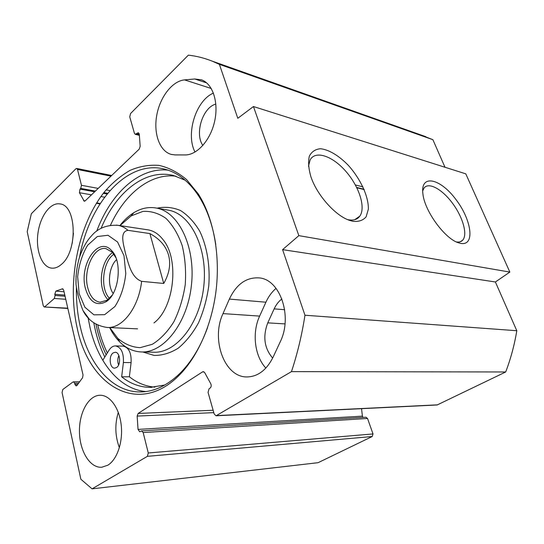 <?xml version="1.0" encoding="UTF-8"?>
<svg xmlns="http://www.w3.org/2000/svg" width="544" height="544" viewBox="0 0 544 544"><rect width="100%" height="100%" fill="white"/><g stroke="black" fill="none" stroke-linecap="round" stroke-linejoin="round"><path stroke-width="0.82" d="M215.852 104.108C202.647 107.297 194.466 133.797 202.871 145.472M281.901 298.955C278.671 301.376 276.094 304.681 274.156 308.876L267.764 322.864C262.643 336.478 264.275 348.221 272.66 358.081M185.076 154.938L175.073 154.904L171.231 154.394C159.712 151.314 153.422 133.77 156.72 115.478C159.895 97.179 172.23 80.988 184.579 79.893L194.725 78.982L201.559 79.859C212.813 83.817 218.899 102.469 214.615 121.387C210.453 140.325 197.016 155.149 185.076 154.938M213.438 93.099C195.786 100.456 185.47 134.252 195.017 152.055M276.053 288.347C271.864 291.944 268.484 296.568 265.914 302.206L259.638 316.098C251.872 332.71 254.531 356.021 265.86 368.077M223.013 313.602L229.364 299.084C236.477 284.097 246.473 277.046 259.366 277.923C280.14 279.487 292.903 316.554 280.194 341.911L273.129 357.102C266.594 370.076 257.876 376.686 246.996 376.938C224.352 377.427 210.78 339.279 223.013 313.602L259.638 316.098M67.796 308.19L44.214 306.966L43.262 305.755L27.2 231.656L31.341 213.758L75.84 168.81L76.724 168.463L77.513 169.47L110.969 176.168M44.812 306.741L54.339 298.472L55.06 295.48L54.794 294.311L55.848 291.115L62.349 288.837L63.641 290.006L83.035 374.952L82.593 377.713L77.01 385.417L76.16 385.941L74.956 384.506L74.671 383.234L73.481 381.813L72.957 381.997L62.805 389.504L62.064 392.516L80.866 479.25L92.079 488.852L147.383 456.341L372.212 436.519L373.007 433.942L148.274 452.975L147.383 456.341M148.274 452.975L143.174 432.548L141.61 430.882L139.699 431.759L138.033 429.4L137.156 416.085L138.135 413.447L202.552 371.878L203.313 371.654L204.707 372.654L210.807 383.819C211.514 385.614 211.269 387.049 210.072 388.13L209.052 388.763L208.053 392.401L214.193 414.004L216.043 415.786L437.124 404.981L505.696 371.974C510.741 358.754 514.44 345.012 516.8 330.725L495.394 281.982L509.85 272.082L465.793 173.849L253.45 106.529L298.84 235.64L282.594 249.648L304.966 315.234C301.94 334.791 297.439 353.593 291.468 371.634L216.043 415.786M77.513 169.47L81.464 185.3L80.723 188.414L79.995 189.122L79.431 192.712L84.259 201.246L85.116 200.926L139.216 149.124L140.162 146.35L139.305 134.327L138.36 132.702L135.259 134.307L134.422 133.294L129.751 116.858L130.574 113.512L188.353 55.148C196.296 56.025 204.184 58.004 212.017 61.071L219.388 64.342L237.796 118.3L253.45 106.529M77.248 328.318C88.747 385.159 137.564 416.378 178.364 376.081C197.662 357.292 212.384 324.122 216.315 288.381C220.17 252.627 212.956 216.784 198.206 193.841L186.572 179.581C177.888 172.305 168.708 167.572 159.018 165.39C149.253 164.662 139.645 166.301 130.186 170.32C120.992 175.569 112.452 182.696 104.584 191.706C77.819 225.155 66.735 282.261 77.248 328.318M107.78 465.222L101.803 467.228C90.066 468.262 79.716 451.241 79.458 431.963C79.002 412.699 88.57 395.264 100.157 395.257C109.888 395.08 119.272 407.816 121.183 424.816C123.175 441.796 117.157 459.666 107.78 465.222M61.533 264.282C58.228 267.22 54.883 268.498 51.51 268.117C41.806 266.988 35.591 250.43 37.944 233.294C40.14 216.131 50.442 202.055 60.071 203.932C76.616 205.231 77.955 251.104 61.533 264.282M207.556 327.617C200.512 346.963 191.148 362.365 179.466 373.83C166.804 385.846 153.721 391.884 140.209 391.938C112.003 392.136 88.781 364.405 80.444 327.413C77.486 314.52 76.146 301.07 76.432 287.055M79.608 256.979C89.216 203.191 126.82 159.385 164.472 169.109C177.616 172.421 189.06 181.451 198.805 196.194C207.203 209.338 212.86 225.474 215.778 244.603M145.914 391.558C119.462 389.212 98.124 362.617 90.086 327.842L88.067 317.723M96.73 231.139C110.636 193.63 139.033 166.981 167.974 170.143M104.788 357.048C100.81 348.894 97.675 340.041 95.39 330.487L93.772 322.81M444.992 167.253L432.881 139.686L419.499 134.456M361.542 408.673L362.406 416.133L362.964 417.398M141.61 430.882L365.956 417.214L367.533 418.472L373.007 433.942M92.079 488.852L318.084 462.686L372.212 436.519M356.082 218.742L356.612 218.96M106.162 354.844C102.313 346.97 99.28 338.416 97.063 329.174L95.962 324.183M422.674 190.958L424.102 187.938C428.917 181.791 442.449 189.441 452.676 203.476C462.985 217.416 467.881 234.824 462.597 240.278C461.128 241.801 459.082 242.359 456.457 241.958M460.469 243.324C475.388 246.507 471.798 219.966 455.743 199.267C440.014 178.065 420.036 173.808 422.933 194.12C424.735 211.392 445.312 239.306 458.816 242.882L460.469 243.324M509.85 272.082L298.84 235.64M352.961 221.32C358.7 221.891 363.093 220.388 366.132 216.818L368.342 209.209C368.737 196.704 360.556 178.949 348.371 165.39C339 155.713 328.848 149.58 320.491 148.743C315.37 149.192 311.658 151.667 309.332 156.176C308.033 161.765 308.557 168.62 310.903 176.739C316.996 195.167 335.376 215.757 349.561 220.368L352.961 221.32M308.455 166.24L310.162 159.841C315.534 150.056 332.608 156.06 345.821 171.319C359.135 186.436 365.976 207.55 359.822 216.145C357.354 219.531 353.484 220.721 348.214 219.728L347.562 219.586M118.286 412.332C114.716 424.272 115.076 436.057 119.381 447.685M73.474 233.233L72.196 243.352M432.881 139.686L219.388 64.342M495.394 281.982L282.594 249.648M516.8 330.725L304.966 315.234M505.696 371.974L291.468 371.634M119.972 225.617L131.158 215.893L142.909 211.419C151.014 210.922 158.712 213.255 166.008 218.416C172.774 225.182 178.16 234.212 182.165 245.521C185.13 257.795 186.164 270.803 185.252 284.539C183.185 298.139 179.384 310.556 173.856 321.796C167.525 331.84 160.344 339.34 152.3 344.298L140.094 347.664C131.988 347.201 124.562 344.1 117.817 338.361L109.766 327.57M153.945 322.925C174.291 307.822 179.581 259.223 163.016 239.625C158.474 233.818 153.245 230.534 147.336 229.752M116.64 367.479L114.634 368.145C109.691 368.41 108.446 355.966 113.091 352.961L115.192 352.26C120.102 352.029 121.319 364.548 116.64 367.479M118.864 355.518C117.504 358.652 117.416 361.808 118.599 364.983M101.109 228.33C115.947 192.188 145.228 168.422 173.42 175.488L185.205 180.22M164.846 384.996L150.348 387.396C139.89 387.246 130.329 383.724 121.659 376.815L129.363 376.781C137.142 382.915 145.676 386.376 154.958 387.158M175.957 176.188C150.375 172.965 124.8 193.82 110.466 225.216M122.998 346.127L123.189 346.134C128.887 347.521 131.519 353.008 131.09 362.603L129.363 376.781M121.659 376.815L123.4 362.522C123.835 352.852 121.217 347.317 115.532 345.923C113.064 345.889 110.915 347.29 109.092 350.132L102.775 360.291M97.838 325.149L98.505 328.046C100.66 337.008 103.605 345.311 107.338 352.947M109.664 327.57C112.472 333.248 115.831 338.048 119.748 341.972C126.011 348.18 133.09 351.499 140.971 351.934C163.445 353.389 187.394 323.449 191.434 285.212C195.718 247.01 178.826 212.085 156.631 208.1C148.866 206.625 141.263 208.155 133.831 212.69C128.751 215.832 124.093 220.136 119.87 225.597M113.914 254.191C102.612 261.582 99.872 288.857 109.494 298.323M112.207 295.147L107.141 300.227L100.062 302.206C94.139 301.26 90.025 296.419 87.734 287.694C82.98 270.15 93.881 246.099 105.896 248.608L112.363 252.253L115.94 257.829M113.193 293.481C106.984 285.178 108.848 266.574 116.586 259.651M76.065 275.937L76.017 284.342C77.153 292.924 79.472 301.648 82.98 310.522L88.937 318.662M149.886 233.573C159.623 238.823 165.832 245.936 168.511 254.912C170.993 263.962 169.402 273.482 163.737 283.465L141.637 281.343C131.124 277.596 128.466 263.235 125.759 254.422C123.828 245.636 119.068 231.554 128.01 230.343L149.886 233.573L163.737 283.465M85.394 288.354C89.508 302.056 96.383 306.517 106.012 301.736C119.15 294.154 122.747 261.161 111.581 250.587C98.478 235.382 78.839 264.901 85.394 288.354M364.058 189.285L356.687 187.435M285.008 323.904L267.764 322.864M206.638 82.878L194.725 78.982M184.579 79.893L211.242 88.488M265.914 302.206L229.364 299.084M284.668 309.692L274.156 308.876M362.97 186.878L355.382 184.946M81.464 185.3L98.199 188.401M106.107 189.863L109.983 190.584M54.339 298.472L65.763 299.288M96.648 202.892L100.232 203.504L96.648 202.892M137.217 133.103L139.155 133.586M136.388 133.912L139.325 134.647M80.723 188.414L95.397 191.087M103.85 192.624L107.644 193.317M79.995 189.122L94.67 191.78M103.285 193.344L107.066 194.031M79.431 192.712L91.467 194.847M100.912 196.527L104.618 197.186M83.579 200.661L85.122 200.926M62.349 288.837L62.954 288.884M55.848 291.115L64.042 291.761M54.794 294.311L64.797 295.066M55.06 295.48L65.062 296.228M74.671 383.234L78.622 383.194M74.956 384.506L77.69 384.479M143.174 432.548L367.533 418.472M437.743 404.831L216.702 415.589M202.552 371.878L204.027 371.885M138.135 413.447L213.132 410.264M137.156 416.085L213.806 412.624M138.033 429.4L362.406 416.133M123.4 362.522L131.09 362.603M142.705 351.975L154.176 355.436C162.282 355.518 170.313 353.097 178.269 348.167C185.939 341.822 192.678 333.404 198.472 322.898C203.497 311.447 206.931 299.078 208.767 285.79C210.256 265.744 207.019 246.425 199.798 231.329C194.351 222.163 187.938 215.24 180.567 210.555C172.876 207.312 165.029 206.516 157.032 208.168M142.059 351.961L153.333 352.206C175.868 353.648 199.798 324.115 203.776 286.409C208.005 248.737 191.046 214.234 168.79 210.236L167.266 209.97M112.622 252.538C103.904 258.21 98.994 275.964 102.415 288.939C103.557 293.474 105.386 297.058 107.896 299.69M116.396 225.1L117.946 225.311C121.523 225.957 124.875 227.63 128.01 230.343M141.637 281.343C138.598 308.067 122.019 329.106 106.828 327.434C95.649 325.618 87.7 319.981 82.98 310.522M123.991 255.673L125.793 273.55C124.42 286.396 120.788 297.391 114.9 306.544L104.645 314.684L93.928 314.82L84.884 307.231L79.138 293.651L77.663 276.726C78.928 264.744 82.246 254.259 87.618 245.262L97.322 236.538L108.004 235.266L117.572 242.005L123.991 255.673M364.188 189.591L356.837 187.741M171.231 154.394L172.108 154.598M246.996 376.938L247.853 376.938M198.805 196.194L198.206 193.841M179.466 373.83L178.364 376.081M140.209 391.938L141.705 391.911M460.142 241.788L462.597 240.278M354.729 219.688L359.822 216.145M51.51 268.117L51.918 268.158M76.724 168.463L111.676 175.494M67.857 308.455L44.214 306.966M135.259 134.307L139.373 135.334M96.39 203.313L99.967 203.918M73.481 381.813L79.662 381.759M425.789 136.68L212.017 61.071M150.348 387.396L151.803 387.376M115.532 345.923L123.189 346.134M117.817 338.361L119.748 341.972M131.158 215.893L133.831 212.69M167.164 209.95L156.631 208.1M100.49 302.233L100.062 302.206M107.61 327.474L137.55 328.855M76.017 284.342C75.738 275.142 76.881 266.186 79.451 257.475C82.654 248.166 86.659 240.978 91.467 235.912C97.832 228.269 106.665 224.733 117.946 225.311L148.328 229.901M112.363 252.253L111.581 250.587M107.141 300.227L106.012 301.736"/></g></svg>
